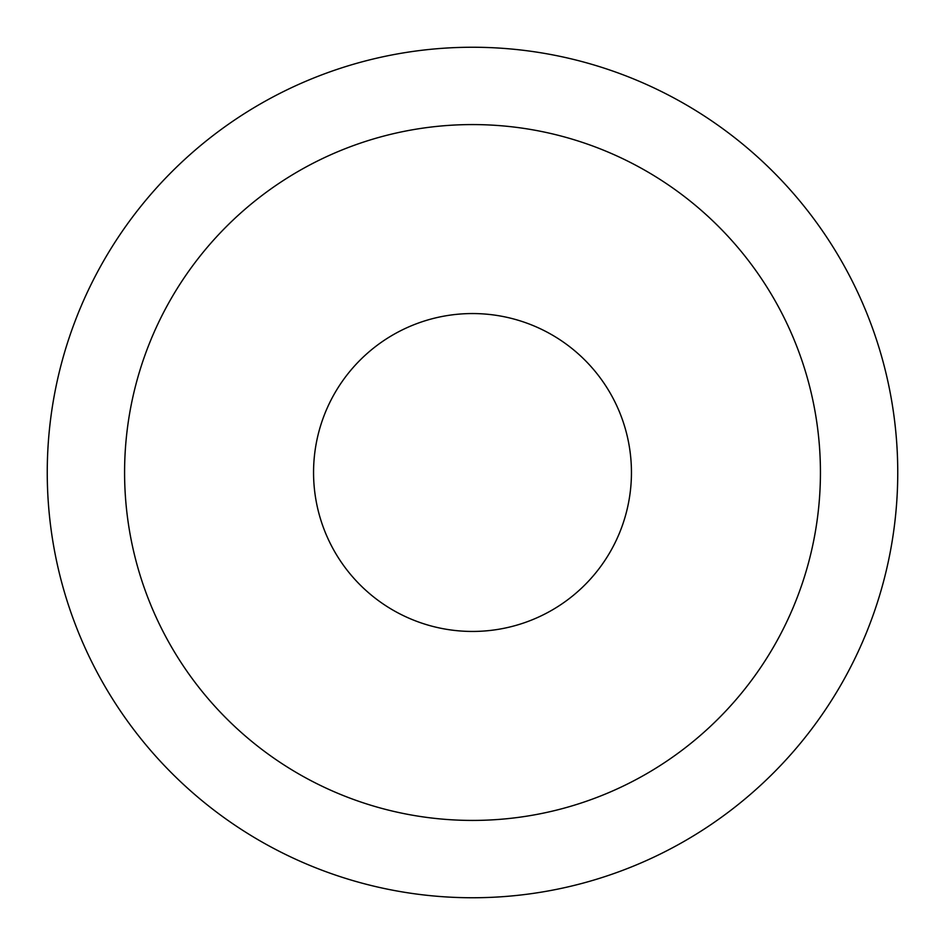 <?xml version="1.0" encoding="UTF-8"?>
<svg xmlns="http://www.w3.org/2000/svg" width="945" height="945" viewBox="0 0 945 945"><rect width="100%" height="100%" fill="white"/><g stroke="black" fill="none" stroke-linecap="round" stroke-linejoin="round"><path stroke-width="1.42" d="M897.75 472.5A425.25 425.25 0 0 1 259.875 840.778A425.25 425.25 0 0 1 259.875 104.222A425.25 425.25 0 0 1 897.75 472.5M820.437 472.5A347.937 347.937 0 0 1 298.537 773.813A347.937 347.937 0 0 1 298.537 171.187A347.937 347.937 0 0 1 820.437 472.5M631.449 472.5A158.949 158.949 0 0 0 393.026 334.849A158.949 158.949 0 0 0 393.026 610.151A158.949 158.949 0 0 0 631.449 472.5"/></g></svg>
